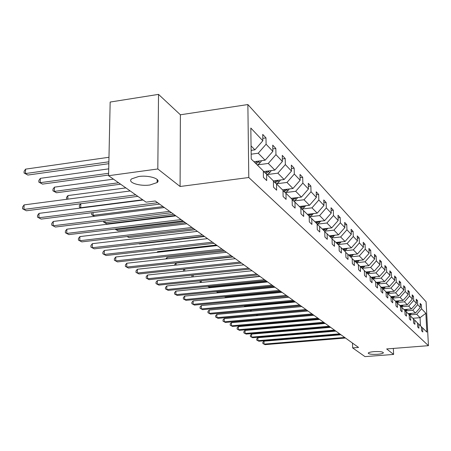 <?xml version="1.0" encoding="UTF-8"?>
<svg xmlns="http://www.w3.org/2000/svg" width="451" height="451" viewBox="0 0 451 451"><rect width="100%" height="100%" fill="white"/><g stroke="black" fill="none" stroke-linecap="round" stroke-linejoin="round"><path stroke-width="0.68" d="M149.98 184.983C139.635 186.556 126.894 182.396 131.647 178.861L138.609 176.527C149.061 174.92 161.65 179.109 157.134 182.554L149.98 184.983M377.583 354.283C371.787 354.559 368.664 354.165 368.225 353.088C368.704 352.423 370.637 351.938 374.02 351.633C379.832 351.357 382.967 351.752 383.412 352.823C382.933 353.499 380.988 353.984 377.583 354.283M158.526 94.377L157.811 168.973L180.09 186.494L180.389 114.785L158.526 94.377L110.162 102.05L108.578 175.704L146.068 202.149L155.245 200.983L358.556 347.445L352.659 347.913L365 356.623L393.616 354.424L393.345 348.426M180.389 114.785L247.87 104.547L426.088 301.77L428.45 345.669L248.783 177.514L247.87 104.547M157.811 168.973L108.578 175.704M251.122 150.363L254.916 149.839L251.066 145.927M254.916 149.839L262.832 140.746L262.73 134.404L265.989 137.905L262.792 138.361M412.851 318.299L420.05 317.679L416.718 314.291L421.584 308.777L425.851 313.293L426.86 332.105L422.593 327.9L422.807 331.975L421.572 330.78L421.358 326.682L418.703 324.066L418.917 328.204L417.643 326.969L417.429 322.815L414.689 320.114L414.903 324.308L413.59 323.034L413.375 318.818L410.545 316.027L410.76 320.289L409.401 318.975L409.187 314.691L406.266 311.81L406.481 316.14L405.077 314.781L404.863 310.429L401.841 307.452L402.055 311.85L400.606 310.446L400.392 306.026L397.269 302.948L397.483 307.413L395.984 305.958L395.769 301.465L392.539 298.28L392.748 302.824L391.197 301.319L390.989 296.752L387.64 293.454L387.849 298.072L386.236 296.51L386.033 291.87L382.566 288.454L382.769 293.144L381.106 291.526L380.898 286.813L377.307 283.267L377.51 288.042L375.779 286.362L375.576 281.565L371.849 277.889L372.047 282.749L370.254 281.007L370.057 276.125L366.184 272.308L366.381 277.252L364.521 275.443L364.323 270.476L360.304 266.513L360.496 271.541L358.562 269.664L358.37 264.607L354.187 260.486L354.379 265.611L352.366 263.655L352.175 258.502L347.828 254.217L348.014 259.438L345.923 257.403L345.737 252.154L341.204 247.695L341.39 253.011L339.208 250.891L339.028 245.541L334.309 240.89L334.484 246.314L332.207 244.104L332.032 238.652L327.11 233.804L327.285 239.329L324.912 237.023L324.743 231.464L319.601 226.402L319.765 232.04L317.29 229.632L317.126 223.961L311.754 218.667L311.912 224.423L309.324 221.909L309.166 216.119L303.551 210.583L303.703 216.457L300.992 213.825L300.84 207.911L294.96 202.116L295.106 208.114L292.259 205.357L292.124 199.319L285.962 193.248L286.092 199.376L283.11 196.484L282.986 190.311L276.519 183.94L276.638 190.204L273.509 187.171L273.391 180.857L266.597 174.165L266.704 180.575L263.418 177.384L263.311 170.923L251.235 159.028L250.829 128.05L262.832 140.746M253.975 161.723L265.126 160.218L258.243 153.222L266.096 144.202L265.989 137.905M266.096 144.202L272.849 151.35L272.737 145.149L275.837 148.48L272.804 148.903M263.57 171.583L274.845 170.095L268.294 163.437L275.956 154.642L275.837 148.48M275.956 154.642L282.388 161.447L282.264 155.381L285.218 158.555L282.337 158.944M273.391 180.896L284.113 179.515L277.861 173.161L285.348 164.581L285.218 158.555M285.348 164.581L291.476 171.07L291.34 165.128L294.165 168.161L291.419 168.522M282.484 189.815L292.953 188.501L286.988 182.441L294.3 174.058L294.165 168.161M294.3 174.058L300.152 180.253L300.011 174.436L302.7 177.328L300.09 177.666M291.137 198.344L301.398 197.081L295.698 191.292L302.852 183.106L302.7 177.328M302.852 183.106L308.439 189.02L308.287 183.32L310.863 186.088L308.371 186.404M299.413 206.502L309.471 205.29L304.025 199.754L311.015 191.748L310.863 186.088M311.015 191.748L316.365 197.408L316.202 191.822L318.665 194.471L316.286 194.764M307.334 214.31L317.2 213.143L311.985 207.843L318.829 200.018L318.665 194.471M318.829 200.018L323.948 205.436L323.779 199.956L326.141 202.493L323.863 202.77M314.928 221.791L324.607 220.674L319.607 215.595L326.31 207.934L326.141 202.493M326.31 207.934L331.214 213.126L331.04 207.753L333.3 210.183L331.124 210.442M322.206 228.967L331.705 227.89L326.913 223.019L333.475 215.522L333.3 210.183M333.475 215.522L338.182 220.5L338.002 215.228L340.172 217.562L338.087 217.805M329.196 235.856L338.521 234.813L333.92 230.14L340.353 222.8L340.172 217.562M340.353 222.8L344.868 227.58L344.682 222.405L346.768 224.643L344.773 224.869M335.905 242.469L345.066 241.471L340.646 236.978L346.954 229.785L346.768 224.643M346.954 229.785L351.29 234.373L351.103 229.294L353.105 231.448L351.188 231.662M342.36 248.834L351.363 247.864L347.112 243.546L353.296 236.499L353.105 231.448M353.296 236.499L357.463 240.913L357.271 235.918L359.199 237.993L357.361 238.19M348.572 254.95L357.417 254.02L353.325 249.86L359.391 242.954L359.199 237.993M359.391 242.954L363.405 247.199L363.207 242.294L365.062 244.284L363.297 244.476M354.548 260.841L363.241 259.939L359.306 255.942L365.259 249.161L365.062 244.284M365.259 249.161L369.121 253.248L368.924 248.433L370.711 250.35L369.008 250.53M360.31 266.518L368.856 265.65L365.068 261.794L370.908 255.142L370.711 250.35M370.908 255.142L374.629 259.083L374.431 254.341L376.151 256.191L374.516 256.365M365.823 271.998L374.274 271.152L370.615 267.432L376.354 260.904L376.151 256.191M376.354 260.904L379.939 264.703L379.742 260.041L381.399 261.828L379.827 261.992M371.139 277.28L379.494 276.457L375.965 272.872L381.602 266.462L381.399 261.828M381.602 266.462L385.064 270.126L384.861 265.543L386.468 267.263L384.945 267.42M376.275 282.382L384.534 281.582L381.129 278.12L386.67 271.823L386.468 267.263M386.67 271.823L390.014 275.358L389.805 270.854L391.355 272.517L389.889 272.658M381.236 287.315L389.405 286.532L386.112 283.189L391.558 276.999L391.355 272.517M391.558 276.999L394.788 280.415L394.58 275.978L396.079 277.585L394.664 277.726M386.039 292.073L394.112 291.318L390.932 288.082L396.288 281.999L396.079 277.585M396.288 281.999L399.406 285.303L399.197 280.934L400.646 282.489L399.276 282.619M390.893 296.662L398.661 295.941L395.589 292.812L400.854 286.836L400.646 282.489M400.854 286.836L403.87 290.027L403.662 285.731L405.06 287.231L403.741 287.355M395.414 301.116L403.064 300.417L400.088 297.389L405.269 291.509L405.06 287.231M405.269 291.509L408.189 294.604L407.98 290.365L409.333 291.82L408.059 291.944M399.789 305.428L407.332 304.752L404.446 301.82L409.547 296.036L409.333 291.82M409.547 296.036L412.372 299.03L412.163 294.858L413.477 296.268L412.242 296.38M404.028 309.606L411.459 308.946L408.668 306.111L413.685 300.417L413.477 296.268M413.685 300.417L416.425 303.314L416.211 299.205L417.485 300.569L416.29 300.682M408.138 313.654L415.461 313.011L412.755 310.265L417.694 304.662L417.485 300.569M417.694 304.662L420.349 307.469L420.14 303.422L421.369 304.746L420.214 304.848M421.584 308.777L421.369 304.746M263.322 171.374L266.597 174.165M251.173 154.191L258.243 153.222M265.126 160.218L272.849 151.35M273.402 181.285L276.519 183.94M257.583 164.869L268.294 163.437M274.845 170.095L282.388 161.447M282.991 190.717L285.962 193.248M267.381 174.537L277.861 173.161M284.113 179.515L291.476 171.07M292.13 199.703L294.96 202.116M276.722 183.754L286.988 182.441M292.953 188.501L300.152 180.253M300.851 208.277L303.551 210.583M285.641 192.549L295.698 191.292M301.398 197.081L308.439 189.02M309.177 216.463L311.754 218.667M294.165 200.96L304.025 199.754M309.471 205.29L316.365 197.408M317.132 224.294L319.601 226.402M302.317 209.005L311.985 207.843M317.2 213.143L323.948 205.436M324.748 231.78L327.11 233.804M310.125 216.705L319.607 215.595M324.607 220.674L331.214 213.126M332.043 238.957L334.309 240.89M317.611 224.091L326.913 223.019M331.705 227.89L338.182 220.5M339.034 245.834L341.204 247.695M324.788 231.171L333.92 230.14M338.521 234.813L344.868 227.58M345.742 252.43L347.828 254.217M331.682 237.97L340.646 236.978M345.066 241.471L351.29 234.373M352.186 258.773L354.187 260.486M338.301 244.504L347.112 243.546M351.363 247.864L357.463 240.913M358.382 264.861L360.304 266.513M344.671 250.784L353.325 249.86M357.417 254.02L363.405 247.199M364.335 270.724L366.184 272.308M350.799 256.833L359.306 255.942M363.241 259.939L369.121 253.248M370.068 276.362L371.849 277.889M356.702 262.657L365.068 261.794M368.856 265.65L374.629 259.083M375.587 281.796L377.307 283.267M362.39 268.266L370.615 267.432M374.274 271.152L379.939 264.703M380.909 287.028L382.566 288.454M367.875 273.678L375.965 272.872M379.494 276.457L385.064 270.126M386.045 292.079L387.64 293.454M373.169 278.904L381.129 278.12M384.534 281.582L390.014 275.358M390.994 296.955L392.539 298.28M378.282 283.944L386.112 283.189M389.405 286.532L394.788 280.415M395.781 301.663L397.269 302.948M383.22 288.815L390.932 288.082M394.112 291.318L399.406 285.303M400.403 306.212L401.841 307.452M387.995 293.528L395.589 292.812M398.661 295.941L403.87 290.027M404.874 310.615L406.266 311.81M392.612 298.083L400.088 297.389M403.064 300.417L408.189 294.604M409.198 314.866L410.545 316.027M397.083 302.491L404.446 301.82M407.332 304.752L412.372 299.03M413.387 318.987L414.689 320.114M401.413 306.759L408.668 306.111M411.459 308.946L416.425 303.314M417.44 322.978L418.703 324.066M405.601 310.897L412.755 310.265M415.461 313.011L420.349 307.469M421.364 326.845L422.593 327.9M180.09 186.494L248.783 177.514M428.45 345.669L386.659 348.95L393.616 354.424M352.485 343.07L352.659 347.913M157.151 180.377L157.963 180.998M409.666 314.905L416.718 314.291M420.473 325.814L420.05 317.679L425.851 313.293M340.956 334.766L263.998 341.182L264.044 344.113L344.688 337.455M265.013 344.654L262.854 343.521L265.013 344.654L345.477 338.024M262.854 343.521L262.837 342.348L263.998 341.182M411.616 313.349L409.44 315.08M409.655 313.524L408.724 314.234M409.034 314.539L410.455 313.451M263.655 319.032L263.666 319.782M262.493 319.889L262.482 319.133M335.877 331.107L257.876 337.703L257.916 340.674L339.665 333.836M258.913 341.232L256.72 340.077L258.913 341.232L340.477 334.422M256.72 340.077L256.704 338.887L257.876 337.703M330.645 327.336L251.562 334.118L251.602 337.134L334.479 330.098M252.628 337.709L250.395 336.531L252.628 337.709L335.318 330.707M250.395 336.531L250.378 335.324L251.562 334.118M407.608 309.29L405.393 311.06M405.59 309.471L404.632 310.198M404.874 310.576L406.419 309.397M257.549 314.736L257.566 315.576M256.382 315.683L256.833 314.798M403.47 305.096L401.215 306.911M401.396 305.282L400.398 306.049M400.651 306.426L402.253 305.209M251.263 310.288L251.275 311.229M250.108 311.337L251.106 310.305M325.244 323.446L245.056 330.42L245.09 333.481L329.129 326.248M246.15 334.073L243.873 332.872L246.15 334.073L329.997 326.874M243.873 332.872L243.861 331.648L245.056 330.42M399.203 300.772L396.903 302.627M294.655 301.409L244.786 306.099L244.792 306.731M397.072 300.964L395.955 301.815M396.322 302.131L397.957 300.885M244.121 306.793L244.786 306.099M319.669 319.432L238.342 326.609L238.376 329.715L323.609 322.268M239.464 330.324L237.147 329.1L239.464 330.324L324.506 322.916M237.147 329.1L237.136 327.86L238.342 326.609M394.794 296.301L392.449 298.207M288.674 297.102L238.105 302.069M392.601 296.504L391.474 297.367M391.851 297.694L393.52 296.42M313.913 315.283L231.414 322.668L231.442 325.825L317.904 318.158M232.564 326.456L230.202 325.205L232.564 326.456L318.829 318.829M230.202 325.205L230.19 323.948L231.414 322.668M390.239 291.679L387.837 293.646M387.984 291.893L386.845 292.767M387.234 293.105L388.931 291.803M307.965 310.998L224.26 318.603L224.282 321.805L312.013 313.913M225.444 322.459L223.031 321.185L225.444 322.459L312.966 314.601M223.031 321.185L223.025 319.906L224.26 318.603M385.526 286.904L383.057 288.939M383.215 287.124L382.053 288.014M382.459 288.364L384.196 287.028M224.57 296.611L225.274 297.046L281.08 291.628M225.274 297.046L224.463 296.623M301.809 306.567L216.869 314.403L216.886 317.656L305.913 309.521M218.087 318.333L215.629 317.03L218.087 318.333L306.905 310.237M215.629 317.03L215.623 315.734L216.869 314.403M380.655 281.96L378.118 284.068M378.276 282.191L377.104 283.093M377.504 283.465L379.291 282.089M273.509 286.176L216.768 291.786L217.963 292.524L274.574 286.943M216.762 291.555L216.356 291.6M217.963 292.524L216.204 291.611M295.444 301.978L209.23 310.062L209.236 313.366L299.611 304.977M210.482 314.065L207.973 312.74L210.482 314.065L300.637 305.716M207.973 312.74L207.967 311.421L209.23 310.062M375.615 276.841L373.005 279.028M373.169 277.083L371.968 278.008M372.368 278.402L374.217 276.976M266.75 281.306L209.163 287.09L210.149 287.699M209.163 286.261L209.163 287.09L207.905 286.391M210.11 287.704L207.905 286.509M288.86 297.232L201.326 305.575L201.326 308.929L293.082 300.276M202.617 309.651L200.052 308.298L202.617 309.651L294.142 301.042M200.052 308.298L200.052 306.956L201.326 305.575M370.395 271.541L367.706 273.808M367.875 271.79L366.635 272.748M367.052 273.159L368.969 271.682M259.753 276.266L201.597 282.416M201.304 280.764L201.304 282.236L200.035 281.649L200.035 280.894M201.439 282.427L200.035 281.649M282.033 292.316L193.146 300.93L193.146 304.34L286.317 295.405M194.477 305.085L191.855 303.703L194.477 305.085L287.417 296.2M191.855 303.703L191.861 302.339L193.146 300.93M364.983 266.045L362.221 268.401M362.39 266.31L361.104 267.302M361.539 267.731L363.523 266.191M193.175 275.042L193.169 276.88M192.442 276.959L191.895 276.621L191.991 275.166M191.895 276.621L192.594 276.942M274.963 287.225L184.679 296.115L184.668 299.582L279.31 290.354M186.049 300.36L183.371 298.945L186.049 300.36L280.449 291.177M183.371 298.945L183.377 297.559L184.679 296.115M359.374 260.34L356.527 262.792M356.707 260.622L355.371 261.653M355.822 262.093L357.88 260.498M184.758 269.089L184.752 271.096M183.467 271.237L183.467 270.048L184.267 269.146M267.623 281.937L175.907 291.132L175.884 294.655L272.043 285.117M177.316 295.461L174.582 294.013L177.316 295.461L273.221 285.973M174.582 294.013L174.588 292.603L175.907 291.132M353.556 254.426L350.624 256.974M232.964 256.969L176.048 263.136L176.037 265.081M350.81 254.714L349.424 255.79M349.886 256.247L352.028 254.584M174.734 265.222L174.74 264.636L176.048 263.136M260.013 276.457L166.808 285.962L166.78 289.548L264.495 279.682M168.262 290.382L165.466 288.905L168.262 290.382L265.724 280.567M165.466 288.905L165.478 287.467L166.808 285.962M347.512 248.275L344.491 250.931M224.835 251.111L167.011 257.493L167.005 258.812M344.682 248.58L343.245 249.702M343.724 250.175L345.945 248.445M165.754 258.953L167.011 257.493M252.109 270.758L157.371 280.601L157.331 284.248L256.658 274.039M158.87 285.111L156.012 283.6L158.87 285.111L257.933 274.958M156.012 283.6L156.023 282.14L157.371 280.601M341.232 241.888L338.115 244.651M216.395 245.034L157.641 251.635L157.636 252.284M338.318 242.21L336.824 243.371M337.325 243.867L339.626 242.063M157.033 252.351L157.641 251.635M243.89 264.838L147.567 275.031L147.528 278.746L248.512 268.17M149.123 279.643L146.197 278.092L149.123 279.643L249.843 269.129M146.197 278.092L146.214 276.61L147.567 275.031M334.704 235.242L331.491 238.117M331.699 235.574L330.143 236.786M330.668 237.305L333.058 235.422M235.343 258.682L137.386 269.247L137.335 273.03L240.039 262.065M138.993 273.96L135.993 272.376L138.993 273.96L241.42 263.063M135.993 272.376L136.016 270.865L137.386 269.247M327.911 228.319L324.596 231.324M324.81 228.674L323.192 229.937M323.733 230.472L326.22 228.51M138.908 243.681L139.41 243.991L204.529 236.482M139.41 243.991L138.835 243.692M226.447 252.278L126.804 263.237L126.737 267.088L231.222 255.711M128.467 268.052L125.395 266.428L128.467 268.052L232.66 256.749M125.395 266.428L125.417 264.889L126.804 263.237M320.83 221.108L317.239 224.378M317.639 221.48L315.948 222.8M316.517 223.358L319.094 221.311M127.317 236.516L128.963 237.536L195.187 229.751M128.963 237.536L127.069 236.549M217.185 245.598L115.789 256.98L115.71 260.898L222.033 249.093M117.508 261.907L114.357 260.238L117.508 261.907L223.533 250.175M114.357 260.238L114.391 258.671L115.789 256.98M313.456 213.588L309.781 216.976M310.164 213.977L308.399 215.358M308.991 215.944L311.669 213.797M183.861 221.593L116.319 229.722L118.1 230.822L185.457 222.743M116.33 228.899L116.319 229.722L114.971 229.063M118.1 230.822L114.971 229.125M207.522 238.641L104.316 250.463L104.232 254.46L212.449 242.193M106.103 255.508L102.867 253.795L106.103 255.508L214.016 243.32M102.867 253.795L102.907 252.199L104.316 250.463M305.755 205.735L301.995 209.253M302.362 206.146L300.518 207.595M300.947 208.356L303.923 205.96M173.663 214.248L104.931 222.687L106.791 223.837L175.326 215.448M104.97 220.911L104.931 222.687L103.583 222.089L103.606 221.08M106.791 223.837L103.583 222.089M197.437 231.374L92.365 243.67L92.263 247.746L202.454 234.988M94.214 248.839L90.893 247.08L94.214 248.839L204.083 236.161M90.893 247.08L90.939 245.451L92.365 243.67M297.722 197.532L296.29 199.286L293.872 201.185M294.215 197.966L292.13 199.607M292.772 200.25L295.833 197.769M163.025 206.586L93.069 215.358L94.569 216.288M93.143 212.528L93.069 215.358L91.716 214.766L91.756 213.16L92.151 212.658M94.507 216.294L91.716 214.766M186.906 223.786L79.895 236.583L79.776 240.738L192.002 227.462M81.811 241.883L78.406 240.079L81.811 241.883L193.71 228.691M78.406 240.079L78.451 238.416L79.895 236.583M289.317 188.958L287.811 190.835L285.382 192.752M285.703 189.414L283.499 191.151M284.231 191.771L287.377 189.2M142.685 199.77L80.701 207.719L81.118 207.973M80.814 203.734L80.701 207.719L79.342 207.122L79.387 205.487L80.723 203.745M80.881 208.001L79.342 207.122M175.896 215.854L66.872 229.187L66.742 233.426L181.082 219.592M68.868 234.621L65.367 232.761L68.868 234.621L182.864 220.877M65.367 232.761L65.418 231.07L66.872 229.187M273.774 180.845L273.396 181.144M280.528 179.977L278.943 181.995L276.502 183.923M125.857 187.898L67.921 195.565L67.808 199.162M276.79 180.456L274.529 182.249M275.296 182.897L278.532 180.231M66.686 199.308L66.477 197.482L67.921 195.565M66.427 199.15L66.771 199.297M164.367 207.55L53.263 221.452L53.117 225.782L169.644 211.356M55.338 227.033L51.735 225.122L55.338 227.033L171.515 212.703M51.735 225.122L51.797 223.392L53.263 221.452M264.292 171.487L263.858 171.831M271.316 170.563L269.653 172.733L267.155 174.712M113.466 179.148L54.447 187.148L54.3 191.404L56.505 192.763L120.609 184.194M267.46 171.07L265.132 172.919M265.938 173.601L269.258 170.833M118.602 182.773L54.3 191.404L52.93 190.818L52.992 189.116L54.447 187.148M56.505 192.763L52.93 190.818M143.063 200.035L39.028 213.368L38.859 217.788L157.664 202.725M41.188 219.096L37.478 217.123L41.188 219.096L159.62 204.134M37.478 217.123L37.546 215.358L39.028 213.368M261.665 160.686L259.906 163.02L257.352 165.055M108.725 168.854L40.359 178.342L40.195 182.689L42.501 184.109L108.595 175.061M257.679 161.221L255.351 163.076M256.129 163.843L259.539 160.973M108.629 173.28L40.195 182.689L38.82 182.103L38.887 180.366L40.359 178.342M42.501 184.109L38.82 182.103M130.209 190.965L24.123 204.895L23.931 209.411L135.757 194.883M26.372 210.78L22.55 208.751L26.372 210.78L137.843 196.354M22.55 208.751L22.623 206.947L24.123 204.895M251.523 150.307L251.134 151.13M108.973 157.269L25.611 169.125L25.425 173.562L27.838 175.056L108.838 163.69M108.877 161.808L25.425 173.562L24.055 172.987L24.128 171.211L25.611 169.125M27.838 175.056L24.055 172.987M411.165 313.766L410.816 313.422M407.123 309.741L406.746 309.363M402.952 305.581L402.551 305.18M398.65 301.296L398.216 300.862M394.202 296.865L393.734 296.397M389.613 292.287L389.112 291.786M384.861 287.558L384.325 287.016M379.951 282.659L379.376 282.084M374.871 277.596L374.251 276.976M369.606 272.348L368.952 271.694M364.149 266.913L363.472 266.237M358.494 261.27L357.79 260.571M352.62 255.424L351.893 254.697M346.526 249.347L345.765 248.591M340.189 243.033L339.406 242.249M333.605 236.471L332.787 235.653M326.75 229.638L325.898 228.787M319.612 222.523L318.722 221.638M312.165 215.104L311.241 214.18M304.402 207.364L303.433 206.4M296.29 199.286L295.281 198.277M287.811 190.835L286.757 189.781M278.943 181.995L277.833 180.89M269.653 172.733L268.486 171.572M259.906 163.02L258.688 161.808M157.134 182.554L157.162 179.459"/></g></svg>
